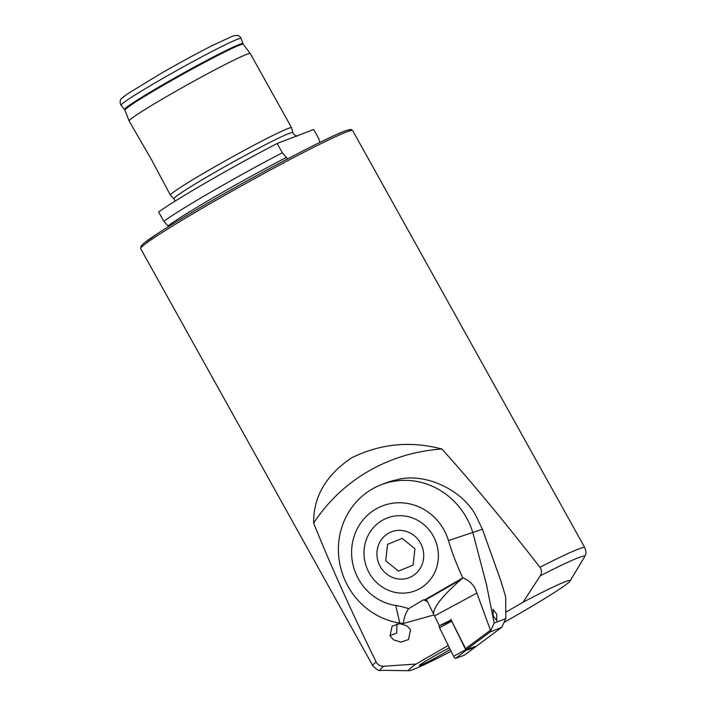 <?xml version="1.0" encoding="UTF-8"?>
<svg xmlns="http://www.w3.org/2000/svg" width="706" height="706" viewBox="0 0 706 706"><rect width="100%" height="100%" fill="white"/><g stroke="black" fill="none" stroke-linecap="round" stroke-linejoin="round"><path stroke-width="1.06" d="M168.531 226.591L163.81 221.287L158.629 211.994A94.322 4.545 -29.1 0 1 277.167 143.477L297.367 135.737A72.506 3.495 150.9 0 0 293.475 137.229M163.81 221.287A94.322 4.545 -29.1 0 1 282.338 152.77L287.677 159.026M410.539 629.805L406.93 625.843L399.764 623.636L392.095 626.16L390.047 635.938L393.648 639.901L400.823 642.107L408.483 639.583L410.539 629.805M351.65 457.823C325.951 475.129 313.287 496.9 313.649 523.146A181.998 171.54 41.5 0 1 368.497 471.193A181.998 171.54 41.5 0 1 441.921 449.007C410.504 440.72 380.41 443.659 351.65 457.823M124.936 110.145L124.6 109.562A67.723 3.265 -29.1 0 1 163.377 84.402A67.723 3.265 -29.1 0 1 242.943 43.684L243.261 44.284A67.714 3.265 -29.1 0 0 163.73 85.038A67.714 3.265 -29.1 0 0 124.936 110.145L129.119 120.982A69.329 3.345 -29.1 0 1 129.119 120.982L151.428 159.556L170.42 195.191A69.329 3.345 -29.1 0 1 210.132 169.458A69.329 3.345 -29.1 0 1 291.578 127.751A69.329 3.345 -29.1 0 1 291.596 127.795L293.228 133.69C295.911 135.949 297.244 136.69 297.235 135.914M292.805 132.613A68.041 3.283 -29.1 0 0 212.85 173.508A68.041 3.283 -29.1 0 0 173.905 198.792L170.446 195.227A69.329 3.345 -29.1 0 1 170.42 195.191M129.119 120.982A69.329 3.345 -29.1 0 1 168.84 95.275A69.329 3.345 -29.1 0 1 250.277 53.55A69.329 3.345 -29.1 0 1 250.286 53.568L243.261 44.284M319.853 142.409L318.856 138.782L313.685 129.489L297.367 135.737M383.773 666.243C380.384 666.367 377.834 664.937 376.113 661.946A121.335 5.851 150.9 0 0 372.768 665.661C376.598 669.694 379.272 671.247 380.781 670.312A117.002 5.639 150.9 0 1 383.773 666.243L416.099 664.046A92.442 4.457 150.9 0 0 409.003 670.7A92.442 4.457 150.9 0 0 413.451 669.42A92.442 4.457 150.9 0 0 451.108 651.267M504.031 622.418A92.442 4.457 150.9 0 0 569.989 581.1A92.442 4.457 150.9 0 0 565.179 581.726A92.442 4.457 150.9 0 0 523.075 602.209L505.752 612.226M569.989 581.1L584.533 556.91C584.939 554.89 587.339 554.881 584.797 547.644A121.335 5.851 150.9 0 0 539.931 567.253C541.864 570.104 541.979 572.945 540.275 575.787L523.075 602.209M446.483 651.691A23.113 1.112 150.9 0 0 450.234 649.494A23.113 1.112 150.9 0 1 446.483 651.691A23.113 1.112 150.9 0 1 419.338 665.59A23.113 1.112 150.9 0 0 446.483 651.691M449.387 647.764A23.113 1.112 150.9 0 0 432.575 657.012A23.113 1.112 150.9 0 0 419.338 665.59A23.113 1.112 150.9 0 1 432.575 657.012A23.113 1.112 150.9 0 1 449.387 647.764M313.649 523.146C330.364 564.729 351.182 610.999 376.113 661.946M389.897 635.638L396.746 633.061L396.931 623.892M448.257 645.46L416.099 664.046M539.931 567.253C504.887 522.149 472.217 482.736 441.921 449.007M282.338 152.77L277.167 143.477M434.066 614.935L403.25 623.522L399.781 623.063A72.224 68.367 -111 0 1 348.005 586.333A72.224 68.367 -111 0 1 381.452 484.634A72.224 68.367 -111 0 1 466.542 517.825A72.224 68.367 -111 0 1 472.914 532.88L486.487 584.647L494.182 623.071L490.105 632.011L466.128 649.749L475.094 646.502L474.988 647.146L466.11 650.367L451.487 620.724M494.182 623.071L505.787 618.632L505.69 596.835L500.942 581.1L482.436 529.235L448.451 540.584A251.327 237.922 -111 0 0 462.836 577.852C468.078 579.864 472.173 583.368 475.138 588.372L490.458 630.237L465.307 648.84L450.781 619.286M448.451 540.584A51.997 49.226 -111 0 0 443.862 529.747A51.997 49.226 -111 0 0 375.927 509.026A51.997 49.226 -111 0 0 358.516 579.079A51.997 49.226 -111 0 0 395.792 605.519A77.995 73.839 69 0 1 408.633 608.678L423.521 599.844L425.303 599.553L427.201 601.027L433.51 613.858L434.137 610.487C436.732 603.277 445.733 592.916 461.133 579.414L462.836 577.861L425.303 599.553L425.939 599.756L461.133 579.414M493.176 615.756L493.132 609.287L496.742 614.388L496.795 620.848L493.176 615.756M369.185 572.91A38.998 36.915 69 0 1 387.241 517.992A38.998 36.915 69 0 1 433.193 535.907A38.998 36.915 69 0 1 415.137 590.834A38.998 36.915 69 0 1 369.185 572.91M482.436 529.235L475.288 514.471C461.142 489.364 425.294 472.941 398.484 479.303L397.346 479.736A72.224 68.367 69 0 0 385.794 482.966L381.452 484.634M475.306 646.422L466.128 649.749L451.116 619.974L439.388 625.745L433.51 613.858M505.787 618.632L501.772 627.307L466.375 653.685M501.772 627.307L490.105 632.011M403.25 623.522C403.911 617.979 405.712 613.029 408.633 608.678M382.246 520.375A38.998 36.915 -111 0 0 367.852 570.307A38.998 36.915 -111 0 0 415.137 590.834A38.998 36.915 -111 0 0 420.132 588.442A38.998 36.915 -111 0 0 434.525 538.51A38.998 36.915 -111 0 0 387.241 517.992A38.998 36.915 -111 0 0 382.246 520.375M466.128 649.749L465.307 648.84M464.46 655.133A2.312 0.662 -119.9 0 1 464.416 655.177A2.312 0.662 -119.9 0 1 464.372 655.203L455.511 658.416A2.312 0.662 -119.9 0 1 453.57 656.271L439.529 627.722A2.312 0.662 -119.9 0 1 439.211 625.843A2.312 0.662 -119.9 0 1 439.22 625.834L451.461 620.733L439.211 625.843M423.574 558.472A24.551 23.245 -111 0 0 403.055 530.638A24.551 23.245 -111 0 0 377.066 551.007A24.551 23.245 -111 0 0 397.584 578.849A24.551 23.245 -111 0 0 423.574 558.472M413.072 565.127L398.466 571.119L385.714 560.732L387.568 544.361L402.173 538.369L414.925 548.747L413.072 565.127M167.975 225.92A91.577 4.412 -29.1 0 1 216.627 195.73A91.577 4.412 -29.1 0 1 286.512 157.403M372.768 665.661L140.671 248.662A121.335 5.851 -29.1 0 1 210.167 203.637A121.335 5.851 -29.1 0 1 352.7 130.645L584.797 547.644M142.162 246.509A119.596 5.763 -29.1 0 1 209.797 201.951M121.123 105.282A68.685 3.309 -29.1 0 1 160.447 79.769A68.685 3.309 -29.1 0 1 241.143 38.477C240.622 37.065 239.36 36.006 237.348 35.3L233.033 35.935L211.615 45.872C195.324 54.203 177.824 63.761 159.115 74.545L128.024 93.554C122.818 97.269 120.444 99.237 120.911 99.449C119.826 99.299 120.011 104.912 121.123 105.282L124.6 109.562M584.533 556.91A117.002 5.639 150.9 0 0 578.443 557.705A117.002 5.639 150.9 0 0 540.275 575.787M209.85 201.916A119.596 5.763 -29.1 0 1 350.088 130.786M399.781 623.063L395.792 605.519M476.982 593.014L434.543 615.906M427.554 601.759A92.442 26.387 60.1 0 0 423.521 599.844M451.549 621.245L439.529 627.722M465.589 649.785L453.57 656.271M466.11 650.367L455.511 658.416M474.97 647.155L464.372 655.203M173.905 198.792L175.088 201.131M140.671 248.662L141.094 245.909L143.697 243.376L158.947 232.68C171.708 224.42 188.67 214.174 209.823 201.934C264.521 170.217 331.935 134.943 346.699 130.398C352.974 128.933 350.167 129.242 352.7 130.645M409.003 670.7L380.781 670.312M242.943 43.684L241.143 38.477M291.578 127.751L250.286 53.568M474.988 647.146L464.416 655.177"/></g></svg>
